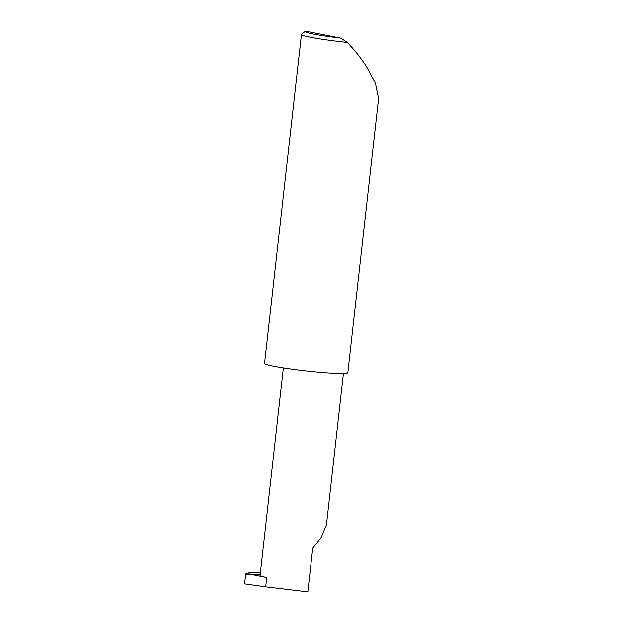 <?xml version="1.0" encoding="UTF-8"?>
<svg xmlns="http://www.w3.org/2000/svg" width="623" height="623" viewBox="0 0 623 623"><rect width="100%" height="100%" fill="white"/><g stroke="black" fill="none" stroke-linecap="round" stroke-linejoin="round"><path stroke-width="0.93" d="M260.173 574.593L248.593 573.947L266.745 577.513L265.694 586.835L307.84 591.85L312.738 548.193L321.234 537.384L326.452 524.745L343.413 373.481M301.454 34.405L264.557 363.365A41.889 2.85 -173.6 0 0 288.106 368.606A41.889 2.85 -173.6 0 0 332.363 373.193A41.889 2.85 -173.6 0 0 347.821 372.71L378.566 98.551L375.459 83.451L366.721 66.934C361.2 58.352 354.728 50.167 347.307 42.403A41.889 2.85 -173.6 0 1 301.454 34.405A41.889 2.85 -173.6 0 1 301.571 34.226L305.262 31.29A38.54 2.624 6.4 0 0 340.804 38.089L347.307 42.403M265.694 586.835L244.434 583.852L245.937 573.697C247.432 572.864 251.194 572.42 257.237 572.366L260.336 573.152M248.593 573.947A1.114 0.709 93.2 0 1 247.899 574.593A1.114 0.709 93.2 0 1 247.814 574.585L245.532 574.001M283.364 367.889L260.079 575.457A30.153 2.048 6.4 0 0 266.745 577.513M305.262 31.29A38.54 2.624 6.4 0 1 305.535 31.15L340.804 38.089"/></g></svg>
